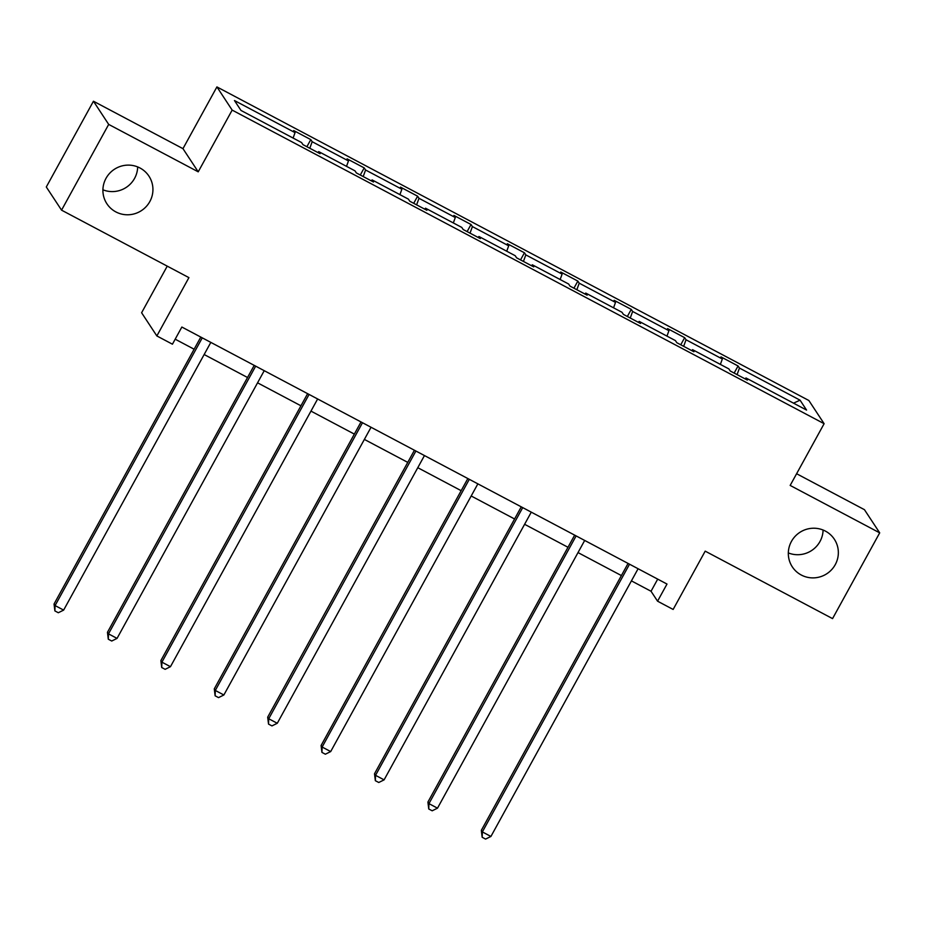 <?xml version="1.0" encoding="UTF-8"?>
<svg xmlns="http://www.w3.org/2000/svg" width="926" height="926" viewBox="0 0 926 926"><rect width="100%" height="100%" fill="white"/><g stroke="black" fill="none" stroke-linecap="round" stroke-linejoin="round"><path stroke-width="1.39" d="M137.673 166.923A25.152 24.689 -33.3 0 1 102.913 189.795M149.827 201.567A25.152 24.689 -33.3 0 1 106.907 203.778A25.152 24.689 -33.3 0 1 106.004 178.348A25.152 24.689 -33.3 0 1 148.936 176.125A25.152 24.689 -33.3 0 1 149.827 201.567M823.087 530.031A25.152 24.689 -33.3 0 1 788.327 552.915M835.24 564.675A25.152 24.689 -33.3 0 1 792.32 566.886A25.152 24.689 -33.3 0 1 791.417 541.455A25.152 24.689 -33.3 0 1 834.349 539.233A25.152 24.689 -33.3 0 1 835.24 564.675M198.222 171.831L182.966 148.658L93.445 101.223L108.689 124.408L198.222 171.831L232.16 110.101L824.117 423.691L790.167 485.432L879.7 532.855L864.444 509.682L796.603 473.73M879.7 532.855L832.555 618.614L705.195 551.144L673.144 609.447L657.564 601.194L666.998 584.051L181.855 327.04L172.433 344.194L156.853 335.941L188.916 277.626L61.556 210.156L46.3 186.983L93.445 101.223M108.689 124.408L61.556 210.156M167.236 266.144L141.609 312.756L156.853 335.941M182.966 148.658L216.916 86.917L808.861 400.507L824.117 423.691M293.102 138.055L295.058 132.638L293.681 130.543L310.8 139.618L306.888 146.725M737.073 374.625L739.457 368.062L800.052 400.171L806.558 410.068L745.962 377.958L747.34 380.065L730.232 370.99L728.843 368.895L692.555 349.669L693.933 351.764L676.813 342.701L675.436 340.606L639.148 321.38L640.526 323.475L623.406 314.4L622.029 312.305L585.741 293.079L587.119 295.174L569.999 286.111L568.622 284.016L532.323 264.79L533.712 266.885L516.592 257.822L515.215 255.715L478.916 236.489L480.305 238.595L463.185 229.521L461.796 227.426L425.509 208.2L426.886 210.295L409.778 201.231L408.389 199.125L372.102 179.899L373.479 182.005L356.36 172.93L354.982 170.835L318.694 151.609L320.072 153.704L302.952 144.641L301.575 142.546L240.98 110.437L234.463 100.54L295.058 132.638M232.16 110.101L216.916 86.917M309.793 148.264L312.178 141.713L310.8 139.618M312.178 141.713L348.465 160.939L347.088 158.844L364.207 167.907L360.295 175.014M363.212 176.565L365.585 170.002L364.207 167.907M365.585 170.002L401.884 189.228L400.495 187.133L417.614 196.196L413.702 203.315M416.619 204.854L418.992 198.303L417.614 196.196M418.992 198.303L455.291 217.529L453.902 215.422L471.021 224.497L467.121 231.604M470.026 233.144L472.41 226.592L471.021 224.497M472.41 226.592L508.698 245.818L507.321 243.723L524.44 252.786L520.528 259.905M523.433 261.445L525.818 254.893L524.44 252.786M525.818 254.893L562.105 274.119L560.728 272.012L577.847 281.087L573.935 288.194M576.84 289.734L579.225 283.182L577.847 281.087M579.225 283.182L615.512 302.408L614.135 300.313L631.254 309.377L627.342 316.495M630.247 318.035L632.632 311.472L631.254 309.377M632.632 311.472L668.919 330.698L667.542 328.603L684.661 337.677L680.749 344.785M683.666 346.324L686.039 339.773L684.661 337.677M686.039 339.773L722.338 358.999L720.949 356.892L738.068 365.967L734.156 373.074M739.457 368.062L738.068 365.967M317.907 152.559L318.694 151.609M346.509 166.344L348.465 160.939M371.314 180.859L372.102 179.899M399.916 194.634L401.884 189.228M424.733 209.149L425.509 208.2M453.323 222.934L455.291 217.529M478.14 237.45L478.916 236.489M506.73 251.224L508.698 245.818M531.547 265.739L532.323 264.79M560.137 279.525L562.105 274.119M584.954 294.04L585.741 293.079M613.556 307.814L615.512 302.408M638.361 322.329L639.148 321.38M666.963 336.115L668.919 330.698M691.768 350.618L692.555 349.669M720.37 364.404L722.338 358.999M745.187 378.919L745.962 377.958M631.416 580.88L651.036 591.263L657.564 601.194M175.188 339.182L194.124 349.218M204.148 354.519L247.531 377.507M257.555 382.82L300.938 405.796M310.962 411.109L354.345 434.097M364.369 439.41L407.764 462.387M417.788 467.699L461.171 490.687M471.195 495.989L514.578 518.977M524.602 524.29L567.985 547.278M578.009 552.579L621.392 575.567M657.703 579.132L651.036 591.263M793.524 403.157L800.052 400.171M628.071 563.425L481.323 830.356L482.353 831.918L629.53 564.2M490.919 836.456L485.583 839.083L482.168 837.266L482.353 831.918L490.919 836.456L638.095 568.738M482.168 837.266L481.323 830.356M574.664 535.135L427.916 802.055L428.946 803.629L576.122 535.911M437.5 808.167L432.176 810.794L428.75 808.977L428.946 803.629L437.5 808.167L584.688 540.448M428.75 808.977L427.916 802.055M521.257 506.835L374.509 773.766L375.539 775.328L522.715 507.61M384.093 779.866L378.769 782.493L375.343 780.687L375.539 775.328L384.093 779.866L531.281 512.147M375.343 780.687L374.509 773.766M467.838 478.545L321.102 745.476L322.132 747.039L469.308 479.321M330.686 751.576L325.362 754.204L321.935 752.387L322.132 747.039L330.686 751.576L477.862 483.858M321.935 752.387L321.102 745.476M414.431 450.244L267.683 717.175L268.725 718.75L415.901 451.031M277.279 723.275L271.955 725.903L268.528 724.097L268.725 718.75L277.279 723.275L424.455 455.557M268.528 724.097L267.683 717.175M361.024 421.955L214.276 688.886L215.307 690.449L362.494 422.731M223.872 694.986L218.536 697.614L215.121 695.796L215.307 690.449L223.872 694.986L371.048 427.268M215.121 695.796L214.276 688.886M307.617 393.666L160.869 660.585L161.9 662.159L309.076 394.441M170.465 666.685L165.129 669.324L161.714 667.507L161.9 662.159L170.465 666.685L317.641 398.967M161.714 667.507L160.869 660.585M254.21 365.365L107.462 632.296L108.492 633.859L255.669 366.14M117.046 638.396L111.722 641.023L108.296 639.206L108.492 633.859L117.046 638.396L264.234 370.678M108.296 639.206L107.462 632.296M200.803 337.076L54.055 604.007L55.085 605.569L202.262 337.851M63.639 610.107L58.315 612.734L54.889 610.917L55.085 605.569L63.639 610.107L210.827 342.389M54.889 610.917L54.055 604.007"/></g></svg>
